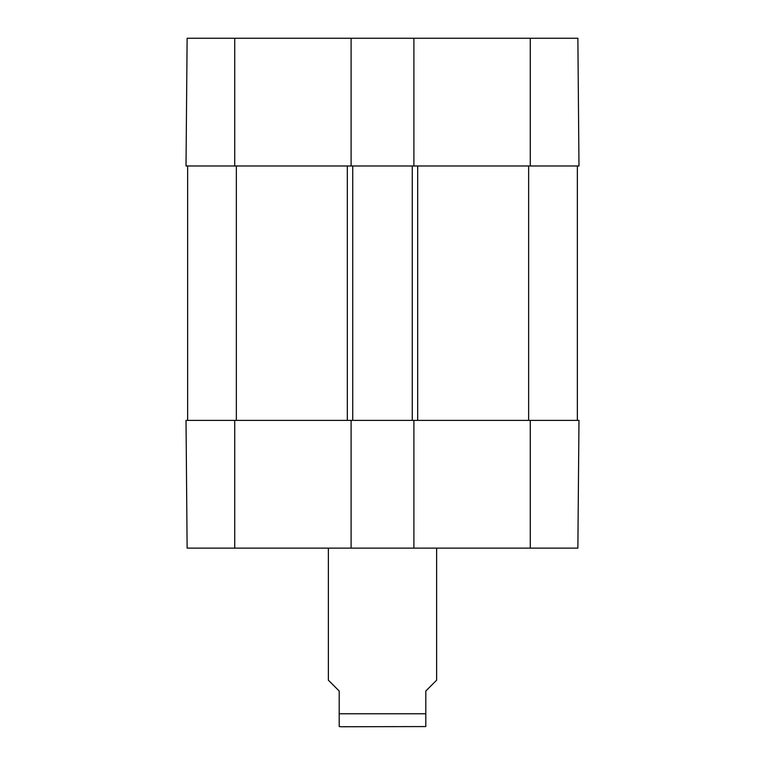 <?xml version="1.0" encoding="UTF-8"?>
<svg xmlns="http://www.w3.org/2000/svg" width="765" height="765" viewBox="0 0 765 765"><rect width="100%" height="100%" fill="white"/><g stroke="black" fill="none" stroke-linecap="round" stroke-linejoin="round"><path stroke-width="1.15" d="M234.731 38.25L187.129 38.25L186.019 165.986L351.106 165.986L351.106 38.25L234.731 38.25L234.731 165.986M577.871 38.25L413.894 38.25L413.894 165.986L578.981 165.986L577.871 38.25L578.981 165.986M351.106 38.25L413.894 38.25M186.019 420.387L187.129 548.132L351.106 548.132L351.106 420.387L186.019 420.387M530.269 420.387L413.894 420.387L413.894 548.132L577.871 548.132L578.981 420.387L530.269 420.387L530.269 548.132M413.894 548.132L351.106 548.132M187.645 356.853L187.645 355.256M187.645 360.831L187.645 343.695M187.645 344.307L187.645 333.999M187.645 361.128L187.645 360.516M187.645 165.986L187.645 420.387M351.106 420.387L413.894 420.387M577.355 165.986L577.355 420.387M413.894 165.986L412.268 165.986L412.268 420.387M412.268 165.986L352.732 165.986L352.732 420.387M352.732 165.986L351.106 165.986M328.376 548.132L328.376 680.2L339.201 691.024L339.201 726.568L341.362 726.75L425.799 726.568L425.799 691.024L436.624 680.2L436.624 548.132M530.269 165.986L530.269 38.25M234.731 420.387L234.731 548.132M528.644 165.986L528.644 420.387M417.68 165.986L417.68 420.387M347.32 165.986L347.32 420.387M236.356 420.387L236.356 165.986M339.201 713.764L425.799 713.764"/></g></svg>

